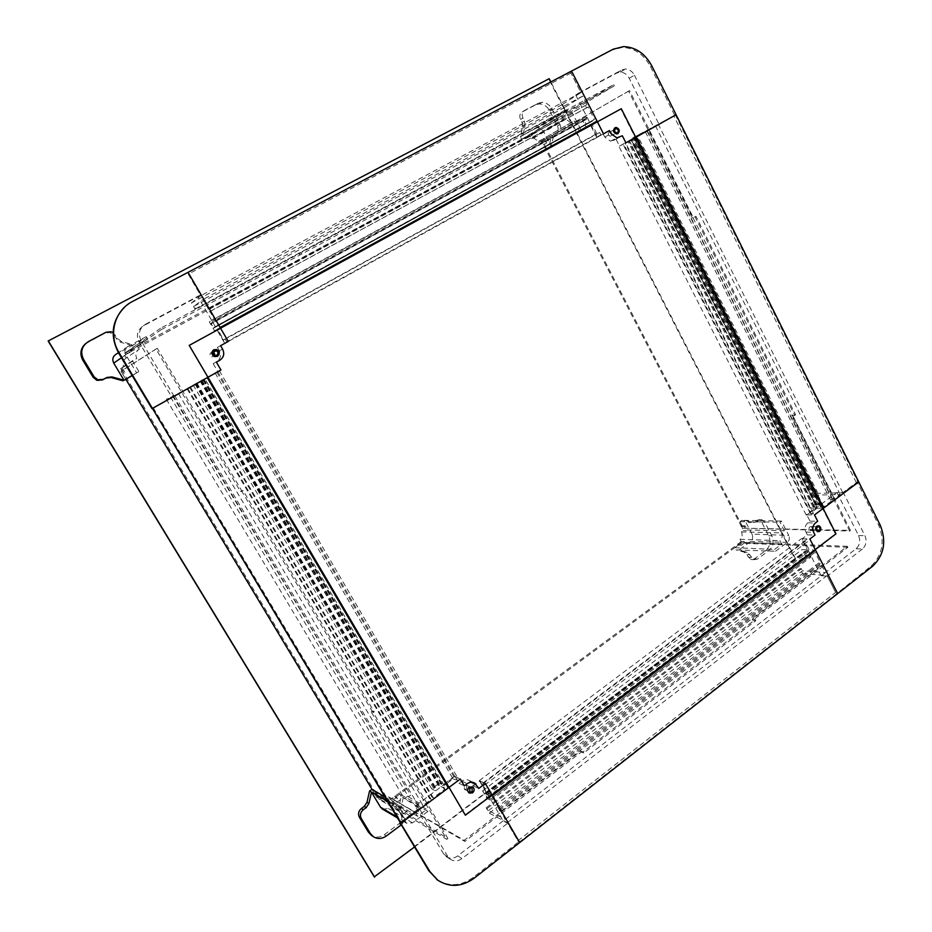 <?xml version="1.0" encoding="UTF-8"?>
<svg xmlns="http://www.w3.org/2000/svg" width="932" height="932" viewBox="0 0 932 932"><rect width="100%" height="100%" fill="white"/><g stroke="black" fill="none" stroke-linecap="round" stroke-linejoin="round"><path stroke-width="0.7" stroke-dasharray="4.66 3.5" d="M549.204 78.696L48.149 341.007M374.268 876.861L794.845 558.618L548.703 79.022M414.554 846.967L794.845 558.618M795.474 558.652L550.859 81.923M751.996 534.094L744.878 520.347L752.998 522.689L761.98 519.765L764.788 522.188L771.812 535.83C774.189 541.667 773.222 546.56 768.923 550.532L757.518 559.049L753.988 559.689L747.231 552.303L738.959 550.02L750.528 541.492C752.707 539.5 753.196 537.042 751.996 534.094L788.763 535.422L781.412 521.07L779.909 522.176L784.325 530.797L781.47 532.918C782.717 535.993 782.216 538.58 779.956 540.653L781.727 544.102L774.574 549.449L775.506 551.266L735.942 549.88L734.789 547.69L774.574 549.449M744.773 542.704L741.301 545.255L740.73 544.16L744.202 541.597L744.773 542.704L781.727 544.102M734.789 547.69L738.261 545.138L737.69 544.032L741.161 541.492L740.02 539.302C742.21 537.31 742.699 534.851 741.499 531.916L743.34 530.564L739.985 521.664L741.837 520.312L749.945 522.642L758.893 519.73L761.689 522.141L768.702 535.737C771.079 541.55 770.112 546.432 765.824 550.393L754.442 558.874L750.924 559.515L744.19 552.163L735.942 549.88M738.261 545.138L741.301 545.255M737.69 544.032L740.73 544.16M741.161 541.492L744.202 541.597M740.02 539.302L779.956 540.653M741.499 531.916L781.47 532.918M784.325 530.797L747.301 529.958L746.381 530.634L744.237 526.51L745.169 525.834L747.301 529.958M743.34 530.564L746.381 530.634M741.208 526.452L744.237 526.51M742.128 525.776L745.169 525.834M739.985 521.664L779.909 522.176M781.412 521.07L741.837 520.312M775.506 551.266L787.412 542.354C789.427 540.49 789.87 538.172 788.763 535.422M536.121 128.15L522.817 135.315L525.1 125.401L524.495 121.032L522.91 117.98C521.536 114.683 522.118 112.166 524.646 110.419L537.927 103.382L541.69 102.38C546.117 102.473 549.565 104.699 552.035 109.056L559.981 124.504C561.32 127.754 560.761 130.247 558.291 131.994L555.74 133.381L553.433 136.561L551.196 146.394L543.205 130.946L538.218 127.637L536.121 128.15L566.015 110.861L552.233 118.271L553.293 120.333L561.577 115.871L563.592 119.785L565.747 119.249L570.943 122.733L574.217 120.95L579.203 130.666L580.916 129.734L546.63 148.922L579.203 130.666M544.3 138.274L546.7 142.911L545.651 143.481L543.24 138.845L574.217 120.95M546.63 148.922L544.241 144.309L543.193 144.891L540.793 140.266L538.684 141.408L533.687 138.122L531.613 138.647L530.331 136.177L526.347 138.32L525.706 137.086L521.722 139.241L520.429 136.759L522.701 126.88L522.095 122.523L520.522 119.494C519.147 116.209 519.73 113.692 522.258 111.956L535.492 104.943L539.244 103.941C543.659 104.023 547.096 106.236 549.554 110.582L557.487 125.96C558.816 129.199 558.256 131.692 555.787 133.427L553.247 134.814L550.952 137.983L548.727 147.78M544.241 144.309L546.7 142.911M543.193 144.891L545.651 143.481M540.793 140.266L543.24 138.845M538.684 141.408L570.943 122.733M531.613 138.647L563.592 119.785M561.577 115.871L532.102 133.497L532.755 134.732L528.759 136.888L528.118 135.641L532.102 133.497M530.331 136.177L532.755 134.732M526.347 138.32L528.759 136.888M525.706 137.086L528.118 135.641M521.722 139.241L553.293 120.333M552.233 118.271L520.429 136.759M580.916 129.734L572.609 113.529L567.961 110.384L566.015 110.861M113.098 332.677L117.281 338.304L121.405 341.462L133.404 344.91L116.092 354.23M124.678 353.228L129.863 350.432L130.69 351.807L125.505 354.603L124.678 353.228L136.689 344.782L147.559 338.922L146.196 336.638L132.391 345.632L134.022 348.358L147.559 338.922M85.371 343.815L105.095 333.05L110.104 332.526L120.438 342.207L132.391 345.632M134.022 348.358L129.863 350.432M128.872 351.131L129.688 352.506L130.69 351.807M129.688 352.506L125.505 354.603M124.515 355.29L126.158 358.028L139.276 349.127L136.689 344.782M126.158 358.028C122.873 360.253 122.104 363.189 123.816 366.824L136.806 358.436C135 354.579 135.816 351.469 139.276 349.127M132.169 375.596L138.926 371.647L132.437 360.8L136.806 358.436M132.437 360.8L120.636 368.455L122.022 367.697L125.109 372.847L123.723 373.604L120.636 368.455M123.816 366.824L122.022 367.697M121.055 368.326L124.131 373.441L125.109 372.847M122.744 374.198L125.82 379.312M146.196 336.638L128.034 346.413C124.9 348.533 124.154 351.329 125.797 354.801L136.631 372.905L138.926 371.647M136.631 372.905L132.134 375.526M382.598 809.174L388.481 808.533L403.276 797.617L400.725 808.86L401.389 813.426L403.113 816.327C404.593 819.473 403.987 822.304 401.308 824.843M379.312 799.458L376.61 794.961L377.81 794.087L380.501 798.584L379.312 799.458L403.276 813.927L397.626 804.491L395.657 805.947L387.502 801.31M384.893 796.953L397.626 804.491M371.961 789.299L374.652 793.796L376.61 794.961M374.652 793.796L375.852 792.922L377.81 794.087M375.852 792.922L378.543 797.408L380.501 798.584M378.543 797.408L380.92 795.66L407.004 811.155L403.276 813.927M380.92 795.66L382.481 797.314L388.842 797.011L415.288 812.529C413.027 814.079 410.802 814.195 408.635 812.89L407.004 811.155M388.842 797.011L390.275 799.388L394.702 796.138L395.413 797.326L399.816 794.076L426.763 809.384L417.524 816.292L415.288 812.529M417.524 816.292L392.989 801.765L392.279 800.576L396.717 797.303L397.428 798.503L392.989 801.765M390.275 799.388L392.279 800.576M394.702 796.138L396.717 797.303M395.413 797.326L397.428 798.503M395.657 805.947L406.55 823.236L412.527 822.886L427.939 811.353L426.763 809.384M427.939 811.353L401.238 796.452L398.698 807.636L399.35 812.191L401.075 815.092C402.566 818.296 401.925 821.15 399.129 823.667L384.345 834.676C380 837.635 375.747 837.903 371.577 835.468M399.816 794.076L401.238 796.452M629.531 90.602L542.401 140.849L743.34 528.176L850.485 530.401L792.573 415.136L795.613 414.81L696.006 216.364L693.233 217.389L629.531 90.602L628.576 91.115L692.313 217.948L695.086 216.923L794.74 415.416L791.711 415.742L849.658 531.03L743.34 528.176M628.576 91.115L541.527 141.326L742.571 528.735M541.527 141.326L542.401 140.849M849.658 531.03L850.485 530.401M692.313 217.948L693.233 217.389M695.086 216.923L696.006 216.364M794.74 415.416L795.613 414.81M791.711 415.742L792.573 415.136M160.549 328.274L124.993 353.275L528.036 135.874L613.664 84.672L160.549 328.274L161.329 329.602L614.258 85.861L528.572 136.911L528.036 135.874M161.329 329.602L125.68 354.405L528.572 136.911M125.68 354.405L124.993 353.275M614.258 85.861L613.664 84.672M299.929 255.007L299.207 253.725M301.514 253.993L300.791 252.7M505.062 144.46L504.422 143.237M502.826 145.823L502.185 144.6M157.298 348.3L122.15 370.587L377.716 796.429L447.908 838.509L372.357 711.046L374.21 711.838L243.124 490.64L241.726 490.721L157.298 348.3L155.982 349.022L240.468 491.479L241.866 491.397L373.045 712.665L371.192 711.873L446.801 839.348L376.714 797.151L372.031 789.346M155.982 349.022L120.997 371.216L125.855 379.289M122.15 370.587L120.997 371.216M377.716 796.429L376.714 797.151M447.908 838.509L446.801 839.348M372.357 711.046L371.192 711.873M374.21 711.838L373.045 712.665M243.124 490.64L241.866 491.397M241.726 490.721L240.468 491.479M847.852 547.317L740.858 543.181L392.826 799.178L464.87 841.445L581.184 752.112L583.7 753.009L755.817 620.654L752.858 620.269L847.852 547.317L847.339 546.292L752.299 619.221L755.258 619.594L583.071 751.903L580.566 751.017L464.206 840.314L392.826 799.178M847.339 546.292L740.392 542.273L392.232 798.188M740.392 542.273L740.858 543.181M464.206 840.314L464.87 841.445M752.299 619.221L752.858 620.269M755.258 619.594L755.817 620.654M583.071 751.903L583.7 753.009M580.566 751.017L581.184 752.112M503.105 820.906L457.705 855.902C453.756 858.675 449.9 858.908 446.148 856.59L443.481 853.7L415.136 806.063L454.979 776.438L458.975 783.264L461.888 781.086C464.404 779.362 466.897 779.187 469.367 780.55L473.305 785.816L479.829 780.923L503.105 820.906L507.684 823.259L518.553 841.946L519.695 842.563L517.901 840.827L507.323 822.653L489.312 813.158L486.201 807.846L488.508 810.56L505.365 819.368L500.74 811.423L498.038 808.475L499.424 809.174L492.597 797.419L484.85 793.435L487.191 797.466L489.009 798.142L490.919 800.495L487.028 798.491L482.59 790.884L486.376 792.713L479.328 780.608L483.347 782.775L484.663 785.047L482.38 784.173L487.634 793.19L809.081 549.729L814.591 550.09M487.634 793.19L492.387 795.602M482.38 784.173L804.829 541.387L809.081 549.729M484.663 785.047L808.067 541.247L804.829 541.387M483.347 782.775L806.996 539.15L808.067 541.247M479.328 780.608L801.578 538.614L806.996 539.15M486.376 792.713L807.298 549.798L801.578 538.614M482.59 790.884L802.079 549.577L807.298 549.798M487.028 798.491L805.667 556.614L802.079 549.577M490.919 800.495L810.968 557.01L805.667 556.614M490.267 799.376L810.444 555.973L810.968 557.01M489.009 798.142L809.011 555.111L810.444 555.973M487.925 797.582L807.531 554.994L809.011 555.111M487.96 797.862L807.531 554.994M487.191 797.466L806.413 555.251L807.462 555.321M484.85 793.435L804.514 551.523L806.413 555.251M485.584 793.773L805.539 551.546L804.514 551.523M485.968 794.227L805.539 551.546M487.564 794.949L808.149 551.942L805.947 551.895M487.518 794.67L808.149 551.942M490.244 795.986L811.958 551.779L808.219 551.616M490.605 796.406L811.958 551.779M492.597 797.419L815.057 552.303L812.354 552.117M499.424 809.174L820.591 563.161L815.057 552.303M498.038 808.475L818.704 563.045L820.591 563.161M499.354 810.723L819.764 565.13L818.704 563.045M500.74 811.423L821.663 565.246L819.764 565.13M505.365 819.368L825.403 572.586L821.663 565.246M488.508 810.56L802.499 570.792L825.403 572.586M487.238 808.37L801.462 568.765L802.499 570.792M486.201 807.846L800.052 568.671L801.462 568.765M489.312 813.158L802.58 573.599L800.052 568.671M507.323 822.653L827.045 575.592L802.58 573.599M517.901 840.827L835.62 592.414L827.045 575.592M519.124 842.248L836.913 593.521L835.62 592.414M836.971 492.492L858.547 535.527C860.632 540.781 859.805 545.197 856.065 548.773L821.104 575.72L802.231 538.731L807.368 534.875L805.959 532.102C804.479 528.409 805.073 525.322 807.753 522.852L810.013 521.163L806.832 514.895L836.971 492.492L843.239 492.376L857.184 481.995L878.655 525.135C885.085 541.364 882.546 555.041 871.036 566.155L836.913 593.521M812.075 527.524L811.061 526.627C809.372 526.662 808.766 527.663 809.256 529.644L810.269 530.541C811.958 530.506 812.553 529.504 812.075 527.524M810.013 521.163L817.69 521.244M806.832 514.895L814.486 514.93M857.184 481.995L858.733 481.937L857.953 481.972L675.409 115.044L632.828 137.843L655.604 126.123L636.288 137.027M856.065 548.773L862.426 549.018C866.189 545.43 867.028 540.979 864.919 535.69L843.239 492.376M862.426 549.018L827.325 576.162L836.144 593.451M807.368 534.875L815.034 535.073M802.231 538.731L809.861 538.976M821.104 575.72L827.325 576.162M468.854 786.911C466.85 789.031 466.804 791.023 468.738 792.864L472.186 792.619C474.19 790.499 474.225 788.507 472.279 786.666L468.854 786.911M213.405 349.919C210.772 352.447 211.075 354.719 214.29 356.735L217.226 356.455C219.859 353.904 219.544 351.632 216.306 349.64L213.405 349.919M816.409 526.102C814.661 528.339 814.894 530.203 817.131 531.706L819.065 531.345C820.812 529.096 820.568 527.232 818.331 525.73L816.409 526.102M614.456 128.01C612.312 130.701 612.872 132.775 616.157 134.22L617.45 133.928C619.594 131.226 619.023 129.164 615.726 127.719L614.456 128.01M448.84 787.552L464.952 814.976L835.352 533.85L620.805 109.009L188.998 345.516L207.743 377.413M835.969 533.873L835.352 533.85M609.12 132.146C607.711 133.905 608.083 135.268 610.239 136.212L611.077 136.014C612.487 134.255 612.114 132.892 609.959 131.948L609.12 132.146M603.144 133.952L597.249 137.214L575.696 94.982L616.798 73.034L620.304 72.172C624.125 72.37 627.096 74.409 629.228 78.3L653.635 126.962L619.512 146.091L615.947 139.089L610.518 141.175L604.728 137.062L603.144 133.952L609.446 130.562M597.249 137.214L603.517 133.847M575.696 94.982L580.601 91.965L570.349 71.846L571.537 71.065L187.763 272.563L200.788 295.677L191.456 302.9L195.079 309.109L195.638 308.725L194.147 306.174L202.955 299.522L208.372 308.83L207.603 309.342L209.129 311.964L209.91 311.463L217.855 325.128L213.719 328.052L211.005 323.392L212.345 323.055L211.413 320.48L209.35 321.959L214.476 330.755L216.667 329.497L224.775 343.419L226.756 341.776L225.241 339.166L223.61 339.632L217.564 329.241L220.15 327.493M629.228 78.3L634.424 75.212C632.28 71.298 629.286 69.236 625.454 69.026L621.924 69.9L580.601 91.965M634.424 75.212L658.971 124.236L674.745 115.393L650.466 66.58C643.756 54.289 634.366 47.893 622.285 47.416L611.94 50.025L570.349 71.846M615.947 139.089L622.343 135.757M619.512 146.091L625.931 142.841M653.635 126.962L658.971 124.236M674.745 115.393L675.409 115.044M213.172 352.389L213.032 352.343C210.516 352.238 209.607 353.391 210.271 355.826L211.715 356.979L214.744 355.348M213.172 363.666L217.727 371.425L171.826 397.16L139.089 342.149C135.909 335.357 137.353 329.916 143.411 325.839L197.922 296.726L224.95 343.151L217.354 347.356L219.358 350.793C221.455 355.337 220.523 358.995 216.55 361.779L213.172 363.666L216.375 362.152M217.727 371.425L220.966 369.992M171.826 397.16L151.963 408.624M143.411 325.839L145.45 324.289C139.334 328.402 137.889 333.889 141.093 340.739L174.086 396.217M145.45 324.289L200.368 294.966L187.483 272.796L132.146 301.84L124.865 306.884M217.354 347.356L220.593 345.679M224.95 343.151L228.258 341.45M197.922 296.726L200.368 294.966M466.629 789.194L466.699 785.303L464.451 785.455L464.381 789.357L466.629 789.194M473.305 785.816L478.768 788.449M479.829 780.923L485.351 783.497M443.481 853.7L450.377 859.281C454.152 861.611 458.031 861.366 462.004 858.57L507.684 823.259M437.772 880.192C449.434 886.949 461.235 886.029 473.188 877.443L518.553 841.946M447.686 856.357L419.155 808.37L400.201 822.49M458.975 783.264L464.334 785.886M454.979 776.438L460.303 779.001M415.136 806.063L419.155 808.37M857.953 481.972L842.784 492.713L818.016 493.354L813.997 496.325L817.073 495.078L840.245 494.519L834.303 498.958L832.393 498.981L830.703 500.239L832.602 500.216L823.783 506.787L813.088 507.02L816.129 504.76L818.657 504.911L821.185 503.781L815.815 503.897L810.059 508.161L815.314 508.15L806.145 514.953L811.702 514.744L813.415 513.474L810.234 513.311L817.061 508.243L630.719 139.858M817.061 508.243L822.968 508.138M810.234 513.311L622.995 144.192M813.415 513.474L625.605 142.887M811.702 514.744L623.659 143.971M806.145 514.953L618.918 146.406M815.314 508.15L629.286 140.581M810.059 508.161L624.883 142.829M815.815 503.897L631.383 139.183M821.185 503.781L635.95 136.853M820.346 504.41L634.995 137.388M818.657 504.911L633.376 138.251M817.166 504.946L632.106 138.891M817.189 504.736L632.211 138.821M816.129 504.76L631.313 139.287M813.088 507.02L627.865 141.221M814.102 507.031L628.727 140.779M814.626 506.822L629.24 140.511M816.816 506.845L631.069 139.579M816.793 507.055L630.964 139.649M820.544 507.031L634.133 138.029M821.045 506.845L634.622 137.773M823.783 506.787L636.952 136.585M832.602 500.216L646.948 130.969M830.703 500.239L645.34 131.796M832.393 498.981L647.251 130.725M834.303 498.958L648.87 129.898M840.245 494.519L655.604 126.123M817.073 495.078L635.904 136.177M815.418 496.302L634.028 137.225M813.997 496.325L632.828 137.843M818.016 493.354L637.372 135.291M842.784 492.713L658.446 124.527M856.345 482.613L673.813 115.918M220.29 327.749L217.564 329.241M570.943 71.461L570.966 73.057L580.927 92.618L561.949 104.734L564.85 110.395L565.969 109.72L564.769 107.39L582.605 96.124L586.915 104.582L585.401 105.479L586.612 107.867L588.127 106.982L594.453 119.389L586.228 124.48L584.061 120.24L586.426 119.296L586.17 116.71L582.022 119.284L586.123 127.288L590.352 124.923L596.818 137.587L600.884 134.86L599.672 132.484L596.783 133.695L223.61 339.632M596.783 133.695L592.181 124.678M599.672 132.484L225.241 339.166M600.884 134.86L226.756 341.776M596.818 137.587L224.775 343.419M590.352 124.923L216.667 329.497M586.123 127.288L214.476 330.755M582.022 119.284L209.35 321.959M586.17 116.71L211.413 320.48M586.764 117.898L212.17 321.773M586.426 119.296L212.345 323.055M585.273 120.007L211.762 323.462M584.877 119.727L211.424 323.101M584.061 120.24L211.005 323.392M586.228 124.48L213.719 328.052M587.078 124.038L214.174 327.831M587.078 123.537L214.022 327.342M588.908 122.581L215.001 326.864M589.304 122.861L215.35 327.237M592.333 121.148L216.911 326.317M592.333 120.682L216.783 325.862M594.453 119.389L217.855 325.128M588.127 106.982L209.91 311.463M586.612 107.867L209.129 311.964M585.401 105.479L207.603 309.342M586.915 104.582L208.372 308.83M582.605 96.124L202.955 299.522M564.769 107.39L194.147 306.174M565.969 109.72L195.638 308.725M564.85 110.395L195.079 309.109M561.949 104.734L191.456 302.9M580.927 92.618L200.788 295.677M570.966 73.057L188.252 274.136M152.219 408.519L174.797 395.809L166.362 399.304L178.548 393.7L219.346 370.75L204.854 378.707L444.215 785.525L448.42 787.855M204.854 378.707L207.265 377.681M215.071 372.975L453.092 778.919L446.603 783.754M446.183 784.057L444.215 785.525M216.795 372.183L455.69 779.863L453.092 778.919M219.346 370.75L457.915 778.208L455.69 779.863M217.599 371.46L454.676 776.158L457.915 778.208M203.91 379.138L442.782 785L454.676 776.158M201.79 380.058L439.228 783.206L442.782 785M193.099 384.928L431.679 788.81L439.228 783.206M194.998 384.135L435.046 790.744L431.679 788.81M196.291 383.413L436.164 789.917L435.046 790.744M196.897 383.017L436.362 788.915L436.164 789.917M196.361 383.238L436.362 788.915M195.848 383.518L435.419 788.379M195.464 383.681L434.895 788.554M200.065 381.095L438.215 785.21L434.219 788.169M200.52 380.897L438.215 785.21M200.194 381.095L438.949 785.548M201.161 380.664L440.312 786.631L438.751 785.897M201.673 380.396L440.312 786.631M203.176 379.732L443.387 787.738L440.848 786.445M202.873 379.918L443.387 787.738M203.875 379.499L444.948 789.054L443.201 788.076M190.384 387.06L433.252 797.769L444.948 789.054M189.662 387.374L431.982 797.093L433.252 797.769M187.052 388.83L429.734 798.771L431.982 797.093M187.786 388.528L430.992 799.458L429.734 798.771M178.548 393.7L422.977 805.423L430.992 799.458M170.521 397.044L408.507 796.86L422.977 805.423M173.072 395.611L410.721 795.217L408.507 796.86M172.56 395.832L410.721 795.217M166.362 399.304L404.418 798.689L409.812 794.705M174.797 395.809L419.773 807.904L404.418 798.689M153.291 407.878L401.144 821.791L419.773 807.904M400.469 822.944L401.144 821.791M746.87 554.517L749.934 554.668M744.074 552.128L747.126 552.28M753.324 522.002L756.388 522.048M755.549 520.371L758.625 520.405M761.689 522.141L764.788 522.188M768.702 535.737L771.812 535.83M765.824 550.393L768.923 550.532M754.442 558.874L757.518 559.049M748.256 557.173L751.32 557.348M787.412 542.354L750.528 541.492M553.247 134.814L555.74 133.381M550.952 137.983L553.433 136.561M522.701 126.88L525.1 125.401M522.095 122.523L524.495 121.032M520.522 119.494L522.91 117.98M522.258 111.956L524.646 110.419M535.492 104.943L537.927 103.382M549.554 110.582L552.035 109.056M557.487 125.96L559.981 124.504M555.787 133.427L558.291 131.994M572.609 113.529L543.205 130.946M116.337 339.062L117.281 338.304M120.438 342.207L121.405 341.462M87.573 342.335L88.4 341.59M105.095 333.05L106.003 332.27M114.333 335.706L115.265 334.938M128.034 346.413L118.446 352.68M125.797 354.801L121.486 357.76M398.698 807.636L400.725 808.86M399.35 812.191L401.389 813.426M401.075 815.092L403.113 816.327M399.129 823.667L401.168 824.937M384.345 834.676L386.337 836.004M405.059 821.674L396.787 816.793M412.527 822.886L388.481 808.533M805.959 532.102L813.624 532.288M807.753 522.852L815.418 522.957M858.547 535.527L864.919 535.69M878.655 525.135L880.227 525.159M871.036 566.155L872.608 566.248M613.373 140.522L619.757 137.202M604.728 137.062L611.043 133.707M616.798 73.034L621.924 69.9M611.94 50.025L613.186 49.21M650.466 66.58L651.759 65.811M219.358 350.793L222.62 349.151M216.55 361.779L219.777 360.253M139.089 342.149L141.093 340.739M461.888 781.086L467.27 783.684M471.557 782.822L477.009 785.42M457.705 855.902L462.004 858.57M473.188 877.443L474.26 878.13M744.19 552.163L747.231 552.303M758.893 519.73L761.98 519.765M750.924 559.515L753.988 559.689M533.687 138.122L565.747 119.249M539.244 103.941L541.69 102.38M567.961 110.384L538.218 127.637M110.104 332.526L111.025 331.745M382.481 797.314L408.635 812.89M406.55 823.236L397.44 817.888M811.061 526.627L817.981 526.743M810.269 530.541L817.947 530.704M817.737 531.718L817.131 531.706M818.948 525.741L818.331 525.73M610.239 136.212L616.588 132.857M610.518 141.175L616.879 137.866M620.304 72.172L625.454 69.026M609.959 131.948L614.864 129.327M622.285 47.416L623.555 46.6M211.715 356.979L214.896 355.407M466.699 785.303L471.767 787.761M469.367 780.55L474.796 783.136M446.148 856.59L450.377 859.281M464.381 789.357L469.775 792.025"/><path stroke-width="1.4" d="M550.859 81.923L549.204 78.696L48.149 341.007L374.268 876.861L414.554 846.967M48.289 340.856L374.652 877.163M118.446 352.68L116.092 354.23C112.772 356.467 111.991 359.426 113.727 363.096L124.026 380.256L111.956 376.912L106.819 377.483L103.405 379.347L97.778 379.767L94.062 376.773L83.589 359.461C80.059 352.051 81.666 346.098 88.4 341.59L106.003 332.27L111.025 331.745L113.098 332.677M132.134 375.526L123.059 380.827L132.169 375.596M123.059 380.827L111.036 377.507L105.922 378.066L102.508 379.918L96.916 380.349L93.212 377.367L82.773 360.125C79.616 353.962 80.478 348.521 85.371 343.815M401.308 824.843L386.337 836.004C381.794 839.08 377.39 839.266 373.15 836.54L370.342 833.476L361.255 818.471C359.729 815.209 360.393 812.296 363.27 809.757L366.218 807.601L368.886 803.535L371.495 792.2L380.512 807.205L382.598 809.174M371.577 835.468L368.408 832.159L359.368 817.201C357.83 813.951 358.505 811.061 361.371 808.533L364.307 806.378L366.963 802.336L369.561 791.035L387.502 801.31M369.561 791.035L371.961 789.299L384.893 796.953M372.031 789.346L125.855 379.289M814.591 550.09L815.558 550.16L837.682 593.591L809.861 538.976L815.034 535.073L813.624 532.288C812.122 528.561 812.727 525.45 815.418 522.957L817.69 521.244L814.486 514.93L858.733 481.937L676.084 114.706L625.931 142.841L622.343 135.757L616.879 137.866L611.043 133.707L609.446 130.562L603.517 133.847L571.537 71.065L188.054 272.319L228.258 341.45L220.593 345.679L222.62 349.151C224.74 353.741 223.785 357.445 219.777 360.253L216.375 362.152L220.966 369.992L152.475 408.414L400.946 823.247L460.303 779.001L464.334 785.886L467.27 783.684C469.81 781.936 472.314 781.762 474.796 783.136L478.768 788.449L485.351 783.497L519.695 842.563L872.608 566.248C884.13 555.111 886.67 541.422 880.227 525.159L858.733 481.937L823.62 508.126L636.288 137.027L676.084 114.706L651.759 65.811C645.049 53.497 635.647 47.089 623.555 46.6L613.186 49.21L571.537 71.065L597.062 121.16L220.15 327.493L188.054 272.319L132.624 301.409C114.566 310.356 107.926 334.926 119.005 352.541L400.469 822.944L429.862 871.513L437.737 880.169C449.608 887.707 461.783 887.031 474.26 878.13L519.695 842.563L492.387 795.602L815.558 550.16M819.764 527.675L818.739 526.766C817.038 526.801 816.444 527.815 816.933 529.795L817.947 530.704C819.647 530.669 820.253 529.656 819.764 527.675M469.274 787.121C467.27 789.241 467.235 791.233 469.169 793.085L472.617 792.841C474.621 790.709 474.656 788.717 472.71 786.876L469.274 787.121M213.649 349.78C211.028 352.319 211.319 354.603 214.546 356.607L217.482 356.339C220.115 353.776 219.801 351.504 216.562 349.512L213.649 349.78M817.014 526.102C815.267 528.351 815.5 530.215 817.737 531.718L819.682 531.357C821.418 529.108 821.174 527.244 818.948 525.741L817.014 526.102M614.957 127.742C612.802 130.433 613.373 132.507 616.658 133.963L617.951 133.66C620.106 130.958 619.524 128.896 616.238 127.451L614.957 127.742M621.306 108.718L189.231 345.388L465.383 815.209L835.969 533.873L621.306 108.718M207.743 377.413L448.84 787.552M615.469 128.756C614.048 130.527 614.421 131.89 616.588 132.857L617.45 132.659C618.86 130.876 618.487 129.513 616.308 128.558L615.469 128.756M213.451 354.242L214.896 355.407C217.436 355.523 218.368 354.346 217.692 351.888L216.224 350.723C213.696 350.607 212.764 351.783 213.451 354.242M214.744 355.348L214.476 353.496L213.172 352.389M124.865 306.884C111.828 320.305 109.731 335.625 118.55 352.867L151.963 408.624L207.265 377.681L448.42 787.855L400.946 823.247L399.991 822.653L428.86 870.826L437.772 880.192M472.046 791.862L472.116 787.924L469.845 788.088L469.775 792.025L472.046 791.862M822.968 508.138L823.62 508.126M592.181 124.678L220.29 327.749M591.96 124.247L597.062 121.16M111.036 377.507L111.956 376.912M105.922 378.066L106.819 377.483M102.508 379.918L103.405 379.347M93.212 377.367L94.062 376.773M82.773 360.125L83.589 359.461M121.486 357.76L113.727 363.096M364.307 806.378L366.218 807.601M366.963 802.336L368.886 803.535M368.408 832.159L370.342 833.476M359.368 817.201L361.255 818.471M361.371 808.533L363.27 809.757M396.787 816.793L380.512 807.205M428.86 870.826L429.862 871.513M96.916 380.349L97.778 379.767M371.204 835.212L373.15 836.54M397.44 817.888L382.097 808.883M817.981 526.743L818.739 526.766M614.864 129.327L616.308 128.558M213.207 352.249L216.224 350.723M436.712 879.47L437.737 880.169"/></g></svg>
